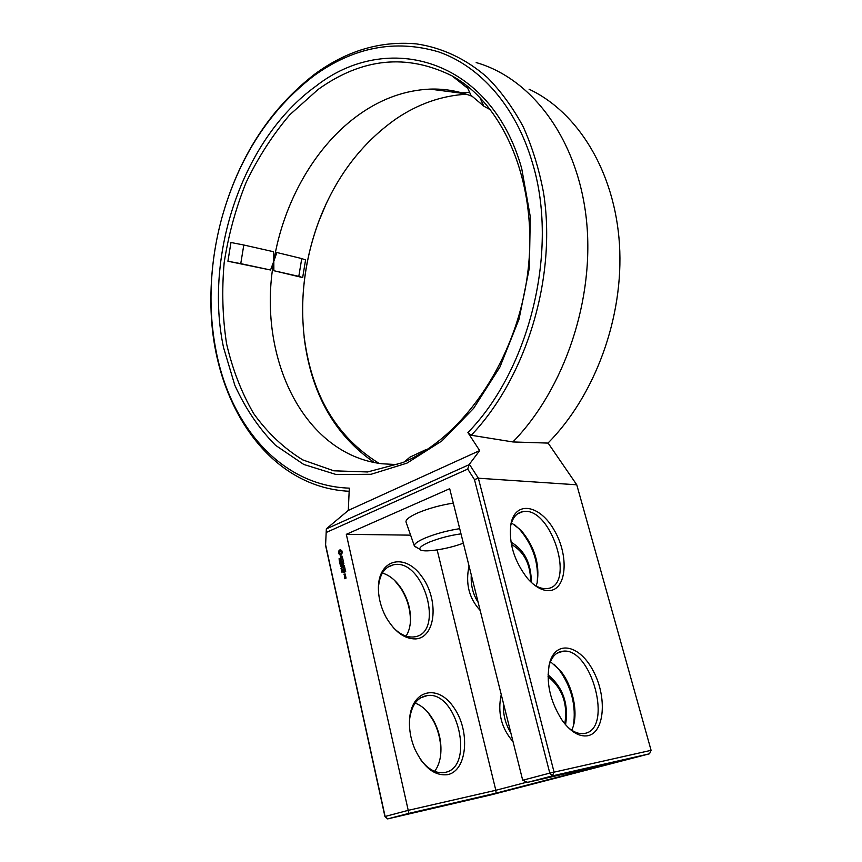 <?xml version="1.0" encoding="UTF-8"?>
<svg xmlns="http://www.w3.org/2000/svg" width="862" height="862" viewBox="0 0 862 862"><rect width="100%" height="100%" fill="white"/><g stroke="black" fill="none" stroke-linecap="round" stroke-linejoin="round"><path stroke-width="1.29" d="M326.342 528.826L325.577 545.441L326.342 528.826L348.302 510.412L349.304 488.14C282.089 486.039 230.951 427.078 216.276 351.933C213.022 335.792 211.265 319.166 211.018 302.066L210.931 302.842C211.19 399.968 266.67 487.353 349.164 491.275M410.603 535.151L346.319 534.321L408.222 810.345L384.937 816.529L325.577 545.441M394.473 580.266L400.787 588.196C407.5 598.918 410.7 610.253 410.377 622.235L410.377 622.418M427.897 712.346L433.489 720.934C439.264 732.291 441.603 744.035 440.504 756.179M348.302 510.412L479.671 450.6L467.904 432.562L471.255 435.256C526.273 377.685 557.111 277.014 543.459 192.291C538.955 168.629 532.177 146.723 523.137 126.595C512.944 107.728 501.048 91.394 487.472 77.602C466.159 58.864 441.861 47.593 416.421 43.897C380.433 40.611 346.438 50.772 314.458 74.358C269.612 109.258 238.72 157.207 221.771 218.205C214.207 246.252 210.597 274.472 210.931 302.842M467.904 432.562C529.828 369.345 559.255 249.409 532.263 162.304C515.67 106.004 479.951 66.169 438.553 51.86C395.044 39.049 353.312 47.162 313.337 76.201C269.041 110.659 238.505 158.037 221.728 218.366C214.25 246.101 210.684 273.997 211.018 302.066M326.353 528.923L469.025 464.715L479.671 450.6M521.736 168.618C491.028 58.25 387.189 30.041 315.772 86.265C242.491 139.094 203.788 255.206 223.549 347.569L234.83 385.292C245.401 408.513 258.966 428.522 275.517 445.298L303.78 464.456L336.072 474.499L371.037 474.294L406.972 463.131L441.894 440.935L473.604 408.383L499.949 367.007L519.021 319.177L529.376 267.899L530.27 216.588L521.736 168.618M326.224 203.669L319.037 220.78C308.618 248.709 303.144 277.348 302.637 306.721M304.135 337.279C311.031 393.223 334.402 434.965 374.248 462.485M469.574 92.234L459.812 93.01M471.255 435.256L512.89 441.947L547.995 443.09C594.995 395.68 624.034 317.097 619.466 244.377C614.843 171.624 577.896 112.092 529.096 89.228M456.925 78.787L455.901 78.938M512.89 441.947C564.632 388.956 595.2 298.575 586.289 218.549C577.389 138.448 531.509 78.345 476.18 62.57M548.07 443.014L576.764 484.8L651.09 750.328L649.528 753.787L491.663 794.732L387.631 818.9L385.098 816.422L325.674 545.086M437.153 549.934L495.822 790.282L408.222 810.345L408.653 813.416L387.631 818.9L384.937 816.529M382.362 573.058C389.592 575.223 395.97 580.471 401.509 588.8C407.791 598.831 410.786 609.445 410.495 620.64C410.183 626.749 408.717 631.911 406.088 636.102M415.128 703.09C422.66 705.924 428.996 712.087 434.136 721.602C439.749 732.668 441.894 744.035 440.568 755.705C439.695 762.019 437.724 767.223 434.642 771.339M326.256 532.457L467.732 469.09L469.025 464.715M649.528 753.787L552.391 775.886L549.794 773.117L522.695 780.239L449.695 488.7L346.319 534.321M651.09 750.328L549.794 773.117L474.456 479.574L478.356 478.216L469.467 464.402M467.732 469.09L474.456 479.574M339.348 559.632L338.96 558.888L339.326 559.643L339.843 558.673L340.027 559.481L339.66 558.791L339.326 559.643M340.178 560.677L339.197 560.203L340.156 559.794L340.178 560.677M340.619 561.895L339.66 562.304L340.328 561.097L339.434 561.291L340.393 560.893L339.8 562.067L340.619 561.895M340.328 562.961L340.199 562.412L340.328 562.961M341.104 564.082L340.102 564.308L339.919 563.479L340.878 563.069L340.684 564.06M340.522 565.634L340.221 564.847L341.18 564.438L340.522 565.634M341.126 566.582L340.447 565.849L341.406 565.45L341.395 566.593L341.449 565.666M341.341 567.562L341.223 567.013L341.341 567.562M341.955 568.467L341.007 568.489L341.557 567.767L341.955 568.467L341.115 568.446L341.74 568.467M342.214 569.62L341.266 569.642L341.815 568.92L342.214 569.62L341.374 569.599L341.988 569.631M341.718 571.14L341.46 570.461L342.289 570.116L341.718 571.14M342.009 572.368L341.697 571.517L342.548 571.872L342.623 571.161L342.009 572.368M344.401 575.59L345.35 575.191L345.069 573.93L344.121 574.318L344.401 575.59M345.565 575.601L344.391 576.085L345.543 576.807L345.565 575.601L344.789 576.096M345.877 577.023L345.145 577.152L345.242 578.143L344.38 577.637L344.746 578.704L346.007 578.176L345.877 577.023L345.447 577.378M341.848 550.743L340.425 549.719L339.078 550.301L338.41 553.242L340.156 555.15L341.503 554.568L342.268 552.596L341.848 550.743M341.891 555.925L341.223 558.199L340.371 556.744L340.846 558.716L341.524 556.443L342.376 557.897L341.891 555.925M342.516 558.468L342.699 559.266L340.878 560.214L342.774 559.589L343.098 560.494L342.774 558.457M343.345 561.022L341.255 561.916L341.751 563.629L341.514 561.981L342.214 561.679L342.613 562.918L342.451 561.582L343.151 561.291L343.615 562.843L343.345 561.022L341.255 561.916M344.326 565.698L342.871 565.213L343.744 563.414L341.891 564.201L343.388 563.92L342.526 565.353L343.83 565.881L342.473 566.808L344.326 565.698M344.983 568.392L344.477 566.679L342.526 567.681L343.496 567.444L343.895 568.683L343.733 567.347L344.434 567.056L344.983 568.392M345.166 569.222L343.065 570.105L345.166 569.222M345.748 571.84L345.242 570.127L343.291 571.118L343.798 572.842L343.561 571.183L344.261 570.892L344.66 572.131L344.498 570.795L345.199 570.493L345.748 571.84M576.764 484.8L478.356 478.216L554.05 772.061L552.391 775.886L527.695 782.33L610.964 763.323L496.038 793.159L495.822 790.282L527.145 782.103M318.121 89.443L289.729 114.829C272.64 134.957 258.104 157.498 246.101 182.464C235.735 208.345 228.419 235.1 224.163 262.727C221.717 290.408 222.515 317.41 226.566 343.733C232.46 369.227 241.468 392.479 253.6 413.48C267.414 432.756 283.792 448.229 302.745 459.899L333.799 470.803L367.589 471.967L402.543 462.657C462.592 438.122 516.607 360.542 527.663 273.426C538.901 186.311 505.218 105.099 452.044 75.878C406.745 53.433 362.105 57.959 318.121 89.443M466.374 94.227C441.656 95.693 418.296 103.86 396.261 118.719C361.361 143.254 335.566 177.389 318.865 221.135C304.836 259.074 299.922 297.465 304.124 336.342C311.397 394.602 336.363 436.937 379.011 463.347M408.653 813.416L496.038 793.159M378.396 588.056C379.399 574.706 384.43 566.948 393.503 564.793C423.501 557.671 445.568 634.012 413.835 636.921L413.081 636.996C406.39 637.363 399.763 634.195 393.191 627.493M409.536 719.77C411.486 705.041 417.488 696.959 427.541 695.526C457.55 691.119 475.371 767.579 444.77 772.46L442.066 772.761C434.62 772.751 427.606 768.559 421.022 760.198M554.072 664.225L558.942 669.494C571.603 687.122 576.409 705.946 573.349 725.976M514.42 524.581L519.452 529.193C533.072 545.323 538.987 563.145 537.166 582.669M522.695 780.239L527.695 782.33M406.228 522.587L405.959 521.812C405.937 519.398 409.881 516.435 417.79 512.912C428.446 508.429 440.288 505.164 453.304 503.117M447.486 774.679C434.523 776.059 423.608 767.449 414.741 748.852C410.797 739.348 409.051 729.791 409.515 720.179C410.98 689.578 437.821 683.297 453.875 707.616C470.512 730.954 467.376 770.93 447.486 774.679M415.656 638.914C404.429 639.065 394.505 631.717 385.874 616.901C381.306 608.238 378.817 599.295 378.429 590.082C377.136 559.546 404.159 552.025 421.356 575.924C439.114 598.799 436.301 637.611 415.656 638.914M339.197 560.203L340.178 559.944M339.8 562.067L340.609 561.873M339.811 561.313L340.425 561.033M340.296 563.511L340.91 563.209M340.609 564.869L341.212 564.578M340.447 565.849L341.438 565.591M341.621 570.698L342.516 570.472M345.199 574.027L344.046 574.523M345.015 575.999L345.705 576.269M345.597 578.036L344.789 578.327M340.07 549.73L338.712 552.768L340.522 555.128M342.957 559.309L341.266 560.225M343.873 563.511L342.192 564.427M342.914 565.235L344.207 565.871L342.311 566.7M344.606 566.776L342.526 567.681M345.145 569.211L343.065 570.105M345.371 570.224L343.291 571.118M587.712 735.76C579.372 736.999 570.978 732.064 562.552 720.934C549.956 701.431 545.657 682.047 549.665 662.781C556.044 639.335 580.115 644.991 593.433 671.304C607.214 697.099 604.682 732.711 587.712 735.76M548.965 590.642C541.982 590.75 534.828 586.677 527.512 578.424C514.14 561.087 508.602 542.985 510.897 524.118C515.304 500.025 540.172 504.766 554.46 530.615C569.254 555.915 566.765 590.158 548.965 590.642M472.182 96.307C458.487 91.016 444.404 88.614 429.955 89.109C405.614 90.23 382.556 98.322 360.769 113.407C315.901 144.374 283.49 201.536 273.814 261.261L273.814 261.261C256.801 355.844 302.734 454.166 382.006 463.778L397.587 464.618M270.549 270L273.814 261.261L273.556 251.736L243.806 245.002L240.757 263.643L270.549 270L227.913 261.229L230.962 242.513L243.806 245.002M479.768 97.298L483.776 106.134L470.986 95.294L466.514 85.607L469.122 87.568M302.659 277.586L273.857 270.722L298.812 276.357L301.754 258.557L305.568 259.947L302.659 277.586L298.812 276.357M301.754 258.557L276.853 252.512L273.814 261.261L273.857 270.722M510.832 732.84C505.347 723.961 502.912 714.232 503.516 703.661M548.016 676.681C562.39 688.21 567.983 703.931 564.793 723.832M478.173 602.43C472.969 594.284 470.663 585.104 471.277 574.889M511.392 544.396C524.139 551.723 530.561 564.19 530.669 581.785M480.177 610.458C469.014 598.303 465.308 583.488 469.047 566M510.983 542.09C524.549 550.107 531.315 563.543 531.294 582.389M513.041 741.665C501.296 728.142 497.363 712.443 501.242 694.578M548.027 674.871C562.972 687.208 568.812 703.834 565.569 724.748M550.398 661.639L560.462 670.755C572.4 685.322 578.37 711.409 573.047 726.968L571.765 730.233M511.468 522.835L521.047 530.292C534.569 546.551 539.935 564.028 537.155 582.712L536.186 585.977M417.186 547.779L414.31 545.765C414.353 543.685 418.081 541.056 425.494 537.888C435.881 533.686 447.281 530.615 459.705 528.665M345.425 574.965L344.455 575.213L344.315 574.598L345.274 574.297M345.684 577.281L345.856 578.036L345.339 577.421L345.931 577.271M341.6 552.025L340.565 553.77L339.326 552.305L340.77 551.087L341.632 552.564M548.889 666.132L549.072 665.453C551.799 656.445 556.54 651.683 563.317 651.166C591.688 647.707 613.41 729.263 584.511 733.443L581.936 733.67C577.389 733.594 572.713 731.461 567.907 727.269M510.541 526.337C512.491 517.653 516.607 512.75 522.889 511.64C551.109 505.628 576.775 586.903 546.659 588.617L545.937 588.66C541.886 588.789 537.608 587.227 533.104 583.983M227.913 261.229L240.757 263.643M422.531 452.431L425.645 449.759L426.798 449.748M425.645 449.759L409.913 457.162L404.321 461.892M483.776 106.134L490.823 110.002M463.336 543.168C447.001 549.482 421.302 553.167 419.934 549.256C419.234 547.478 422.423 545.075 429.502 542.058C439.286 538.168 449.781 535.431 460.998 533.847M340.081 560.02L339.93 560.612L340.199 560.02M341.33 565.666L340.598 565.978L341.061 566.603M345.026 574.297L345.414 574.911M345.156 574.922L344.455 575.213M340.393 551.098L341.126 551.238M340.749 551.238L341.417 551.561M401.509 588.8L400.787 588.196M410.495 620.64L410.377 622.235M434.136 721.602L433.489 720.934M393.503 564.793L387.738 567.164M427.541 695.526L420.721 697.757M467.797 88.377L452.044 75.878M429.955 89.109L464.402 93.602M560.462 670.755L558.942 669.494M521.047 530.292L519.452 529.193M414.31 545.765L405.959 521.812M549.072 665.453L549.665 662.781M510.595 525.949L510.897 524.118M563.317 651.166L556.927 653.256M522.889 511.64L517.512 513.849M419.934 549.256L414.471 546.314"/></g></svg>
